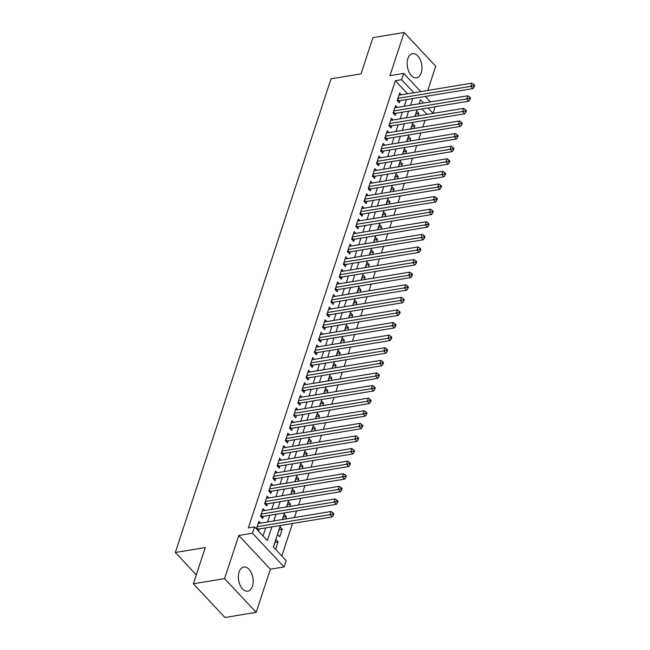 <?xml version="1.0" encoding="UTF-8"?>
<svg xmlns="http://www.w3.org/2000/svg" width="650" height="650" viewBox="0 0 650 650"><rect width="100%" height="100%" fill="white"/><g stroke="black" fill="none" stroke-linecap="round" stroke-linejoin="round"><path stroke-width="0.97" d="M252.436 586.219A12.236 7.231 80.6 0 0 251.453 573.081A12.236 7.231 80.6 0 0 243.774 567.044A12.236 7.231 80.6 0 0 239.102 572A12.236 7.231 80.6 0 0 240.086 585.146A12.236 7.231 80.6 0 0 247.756 591.183A12.236 7.231 80.6 0 0 252.436 586.219M421.224 72.849A12.236 7.231 80.6 0 0 420.241 59.703A12.236 7.231 80.6 0 0 412.563 53.666A12.236 7.231 80.6 0 0 407.891 58.63A12.236 7.231 80.6 0 0 408.874 71.776A12.236 7.231 80.6 0 0 416.544 77.813A12.236 7.231 80.6 0 0 421.224 72.849M280.434 525.46L273.366 546.967L286.179 560.641L284.115 566.938L252.493 533.211L254.564 526.914L267.386 540.589L271.895 526.874M270.376 569.205L238.761 535.478L224.575 578.63L193.367 583.773L224.981 617.5L256.189 612.349L270.376 569.205L284.115 566.938M425.677 96.85L425.839 96.371M427.789 90.439L435.752 66.227L404.137 32.5L389.943 75.652L403.683 73.385L420.761 91.601M434.988 106.779L433.233 113.376M281.816 555.977L292.5 523.477M294.45 517.546L296.644 510.876M298.594 504.944L300.779 498.274M302.729 492.343L304.923 485.68M306.873 479.749L309.067 473.078M311.017 467.147L313.211 460.484M315.161 454.553L317.354 447.882M319.304 441.951L321.49 435.289M323.44 429.358L325.634 422.687M327.584 416.756L329.777 410.093M331.727 404.162L333.921 397.491M335.871 391.56L338.065 384.898M340.015 378.966L342.201 372.296M344.151 366.364L346.344 359.702M348.294 353.771L350.488 347.1M352.438 341.169L354.632 334.506M356.582 328.567L358.767 321.904M360.726 315.973L362.911 309.303M364.861 303.371L367.055 296.709M369.005 290.777L371.199 284.107M373.149 278.176L375.342 271.513M377.293 265.582L379.478 258.911M381.428 252.98L383.622 246.318M385.572 240.386L387.766 233.716M389.716 227.784L391.909 221.122M393.859 215.191L396.053 208.52M398.003 202.589L400.189 195.926M402.139 189.995L404.332 183.324M406.283 177.393L408.476 170.731M410.426 164.799L412.62 158.129M414.57 152.197L416.764 145.527M418.714 139.596L420.899 132.933M422.849 127.002L425.043 120.331M224.575 578.63L256.189 612.349M193.367 583.773L205.27 547.552L175.313 552.5L331.053 78.804L361.018 73.864L372.921 37.651L404.137 32.5M260.561 523.128L258.871 521.324L256.392 528.864M264.704 510.534L263.006 508.731L260.528 516.287L262.665 518.562L263.388 516.36M268.848 497.933L267.15 496.129L264.664 503.685L266.801 505.968L267.532 503.758M272.984 485.339L271.294 483.535L268.808 491.091L270.944 493.366L271.668 491.164M277.127 472.737L275.438 470.933L272.951 478.489L275.088 480.773L275.811 478.562M281.271 460.143L279.581 458.331L277.095 465.896L279.232 468.171L279.955 465.969M285.415 447.541L283.717 445.738L281.239 453.294L283.368 455.577L284.099 453.367M289.559 434.948L287.861 433.136L285.374 440.7L287.511 442.975L288.234 440.773M293.694 422.346L292.004 420.542L289.518 428.098L291.655 430.381L292.378 428.171M297.838 409.752L296.148 407.94L293.662 415.504L295.799 417.779L296.522 415.577M301.982 397.15L300.292 395.346L297.806 402.902L299.942 405.186L300.666 402.976M306.126 384.548L304.428 382.744L301.949 390.309L304.078 392.584L304.809 390.382M310.269 371.954L308.571 370.151L306.085 377.707L308.222 379.982L308.945 377.78M314.405 359.352L312.715 357.549L310.229 365.105L312.366 367.388L313.089 365.186M318.549 346.759L316.859 344.955L314.373 352.511L316.509 354.786L317.233 352.584M322.692 334.157L321.002 332.353L318.516 339.909L320.653 342.192L321.376 339.991M326.836 321.563L325.138 319.759L322.652 327.316L324.789 329.591L325.52 327.389M330.98 308.961L329.282 307.158L326.796 314.714L328.933 316.997L329.656 314.787M335.116 296.368L333.426 294.556L330.939 302.12L333.076 304.395L333.799 302.193M339.259 283.766L337.569 281.962L335.083 289.518L337.22 291.801L337.943 289.591M343.403 271.172L341.713 269.36L339.227 276.924L341.364 279.199L342.087 276.998M347.547 258.57L345.849 256.766L343.363 264.322L345.499 266.606L346.231 264.396M351.683 245.976L349.993 244.164L347.506 251.729L349.643 254.004L350.366 251.802M355.826 233.374L354.136 231.571L351.65 239.127L353.787 241.41L354.51 239.2M359.97 220.781L358.28 218.969L355.794 226.533L357.931 228.808L358.654 226.606M364.114 208.179L362.416 206.375L359.938 213.931L362.074 216.206L362.798 214.004M368.257 195.577L366.559 193.773L364.073 201.329L366.21 203.612L366.941 201.411M372.393 182.983L370.703 181.179L368.217 188.736L370.354 191.011L371.077 188.809M376.537 170.381L374.847 168.577L372.361 176.134L374.498 178.417L375.221 176.215M380.681 157.787L378.991 155.984L376.504 163.54L378.641 165.815L379.364 163.613M384.824 145.186L383.126 143.382L380.648 150.938L382.777 153.221L383.508 151.011M388.968 132.592L387.27 130.78L384.784 138.344L386.921 140.619L387.644 138.418M393.104 119.99L391.414 118.186L388.928 125.742L391.064 128.026L391.787 125.816M397.248 107.396L395.558 105.584L393.071 113.149L395.208 115.424L395.931 113.222M415.87 114.002L418.925 113.498L418.145 115.862M411.734 126.596L414.781 126.092L414.001 128.456M407.591 139.197L410.637 138.694L409.866 141.058M403.447 151.791L406.502 151.296L405.722 153.66M399.303 164.393L402.358 163.889L401.578 166.254M395.159 176.995L398.214 176.491L397.434 178.856M391.024 189.589L394.071 189.085L393.291 191.449M386.88 202.191L389.927 201.687L389.155 204.051M382.736 214.784L385.791 214.281L385.011 216.645M378.592 227.386L381.648 226.882L380.868 229.247M374.457 239.98L377.504 239.476L376.724 241.841M370.313 252.582L373.36 252.078L372.588 254.443M366.169 265.176L369.216 264.672L368.444 267.036M362.026 277.777L365.081 277.274L364.301 279.638M357.882 290.371L360.937 289.868L360.157 292.232M353.746 302.973L356.793 302.469L356.013 304.834M349.602 315.567L352.649 315.071L351.877 317.436M345.459 328.169L348.506 327.665L347.734 330.029M341.315 340.771L344.37 340.267L343.59 342.631M337.171 353.364L340.226 352.861L339.446 355.225M333.036 365.966L336.082 365.463L335.303 367.827M328.892 378.56L331.939 378.056L331.167 380.421M324.748 391.162L327.803 390.658L327.023 393.023M320.604 403.756L323.659 403.252L322.879 405.616M316.461 416.358L319.516 415.854L318.736 418.218M312.325 428.951L315.372 428.448L314.592 430.812M308.181 441.553L311.228 441.049L310.456 443.414M304.037 454.147L307.092 453.643L306.312 456.007M299.894 466.749L302.949 466.245L302.169 468.609M295.75 479.343L298.805 478.847L298.025 481.211M291.614 491.944L294.661 491.441L293.889 493.805M287.471 504.546L290.517 504.043L289.746 506.407M283.327 517.14L286.382 516.636L285.602 519.001M279.183 529.742L282.238 529.238L279.752 536.794L277.615 534.519L280.101 526.955L282.238 529.238M426.961 114.408L421.834 108.948M418.925 113.498L416.788 111.215L415.098 116.366M414.781 126.092L412.644 123.817L410.954 128.96M410.637 138.694L408.501 136.419L406.811 141.562M406.502 151.296L404.365 149.013L402.667 154.156M402.358 163.889L400.221 161.614L398.531 166.757M398.214 176.491L396.077 174.208L394.387 179.359M394.071 189.085L391.934 186.81L390.244 191.953M389.927 201.687L387.79 199.404L386.1 204.555M385.791 214.281L383.654 212.006L381.956 217.149M381.648 226.882L379.511 224.599L377.821 229.751M377.504 239.476L375.367 237.201L373.677 242.344M373.36 252.078L371.223 249.795L369.533 254.946M369.216 264.672L367.079 262.397L365.389 267.54M365.081 277.274L362.944 274.991L361.246 280.142M360.937 289.868L358.8 287.592L357.11 292.736M356.793 302.469L354.656 300.194L352.966 305.338M352.649 315.071L350.512 312.788L348.822 317.931M348.506 327.665L346.377 325.39L344.679 330.533M344.37 340.267L342.233 337.984L340.535 343.135M340.226 352.861L338.089 350.586L336.399 355.729M336.082 365.463L333.946 363.179L332.256 368.331M331.939 378.056L329.802 375.781L328.112 380.924M327.803 390.658L325.666 388.375L323.968 393.526M323.659 403.252L321.523 400.977L319.832 406.12M319.516 415.854L317.379 413.571L315.689 418.722M315.372 428.448L313.235 426.173L311.545 431.316M311.228 441.049L309.091 438.766L307.401 443.918M307.092 453.643L304.956 451.368L303.257 456.511M302.949 466.245L300.812 463.97L299.122 469.113M298.805 478.847L296.668 476.564L294.978 481.707M294.661 491.441L292.524 489.166L290.834 494.309M290.517 504.043L288.381 501.759L286.691 506.911M286.382 516.636L284.245 514.361L282.547 519.504M275.616 549.372L278.094 541.832L275.957 539.557L273.479 547.089M407.607 93.771L395.371 80.714L248.324 527.946L254.564 526.914M263.014 535.925L265.647 527.906M267.605 521.974L269.791 515.304M271.741 509.372L273.934 502.702M275.884 496.771L278.078 490.108M280.028 484.177L282.222 477.506M284.172 471.575L286.358 464.913M288.308 458.981L290.501 452.311M292.451 446.379L294.645 439.717M296.595 433.786L298.789 427.115M300.739 421.184L302.933 414.521M304.882 408.59L307.068 401.919M309.018 395.988L311.212 389.326M313.162 383.394L315.356 376.724M317.306 370.793L319.499 364.13M321.449 358.199L323.643 351.528M325.593 345.597L327.779 338.926M329.729 332.995L331.923 326.332M333.873 320.401L336.066 313.731M338.016 307.799L340.21 301.137M342.16 295.206L344.354 288.535M346.304 282.604L348.489 275.941M350.439 270.01L352.633 263.339M354.583 257.408L356.777 250.746M358.727 244.814L360.921 238.144M362.871 232.213L365.056 225.55M367.006 219.619L369.2 212.948M371.15 207.017L373.344 200.354M375.294 194.423L377.488 187.752M379.438 181.821L381.631 175.151M383.581 169.219L385.767 162.557M387.717 156.626L389.911 149.955M391.861 144.024L394.054 137.361M396.004 131.43L398.198 124.759M400.148 118.828L402.342 112.166M404.292 106.234L406.477 99.564M401.391 94.794L399.701 92.991L397.215 100.547L399.352 102.83L400.075 100.62M258.529 531.139L259.244 528.962M175.313 552.5L196.292 574.876M238.761 535.478L252.493 533.211M395.371 80.714L401.611 79.682L403.683 73.385M423.524 103.058L420.404 99.734L419.071 103.797M417.121 109.728L414.928 116.391M412.977 122.322L410.792 128.993M408.842 134.924L406.648 141.586M404.698 147.518L402.504 154.188M400.554 160.119L398.361 166.782M396.411 172.713L394.225 179.384M392.267 185.315L390.081 191.977M388.131 197.909L385.938 204.579M383.988 210.511L381.794 217.181M379.844 223.113L377.65 229.775M375.7 235.706L373.514 242.377M371.564 248.308L369.371 254.971M367.421 260.902L365.227 267.572M363.277 273.504L361.083 280.166M359.133 286.098L356.939 292.768M354.989 298.699L352.804 305.362M350.854 311.293L348.66 317.964M346.71 323.895L344.516 330.558M342.566 336.489L340.373 343.159M338.423 349.091L336.229 355.753M334.279 361.684L332.093 368.355M330.143 374.286L327.949 380.957M325.999 386.888L323.806 393.551M321.856 399.482L319.662 406.152M317.712 412.084L315.518 418.746M313.568 424.677L311.382 431.348M309.433 437.279L307.239 443.942M305.289 449.873L303.095 456.544M301.145 462.475L298.951 469.137M297.001 475.069L294.816 481.739M292.866 487.671L290.672 494.333M288.722 500.264L286.528 506.935M284.578 512.866L282.384 519.529M433.201 113.376L428.082 107.916M425.311 96.46L430.43 101.92M413.847 92.739L401.611 79.682M273.845 520.942L276.039 514.272M277.989 508.341L280.174 501.678M282.124 495.747L284.318 489.076M286.268 483.145L288.462 476.483M290.412 470.551L292.606 463.881M294.556 457.949L296.741 451.287M298.699 445.356L300.885 438.685M302.835 432.754L305.029 426.091M306.979 420.16L309.173 413.489M311.123 407.558L313.316 400.887M315.266 394.956L317.452 388.294M319.402 382.363L321.596 375.692M323.546 369.761L325.739 363.098M327.689 357.167L329.883 350.496M331.833 344.565L334.027 337.902M335.977 331.971L338.162 325.301M340.113 319.369L342.306 312.707M344.256 306.776L346.45 300.105M348.4 294.174L350.594 287.511M352.544 281.58L354.738 274.909M356.688 268.978L358.873 262.316M360.823 256.384L363.017 249.714M364.967 243.783L367.161 237.112M369.111 231.181L371.304 224.518M373.254 218.587L375.448 211.916M377.398 205.985L379.584 199.322M381.534 193.391L383.727 186.721M385.678 180.789L387.871 174.127M389.821 168.196L392.015 161.525M393.965 155.594L396.151 148.931M398.101 143L400.294 136.329M402.244 130.398L404.438 123.736M406.388 117.804L408.582 111.134M410.532 105.202L412.726 98.54M275.048 542.336L278.094 541.832M397.637 99.255L399.076 100.791L472.981 88.595L470.844 86.32L397.938 98.345M473.419 85.792L474.273 86.702L474.687 85.442L473.834 84.532L473.419 85.792L470.844 86.32L471.884 83.168L398.97 95.192M399.076 100.791A1.568 0.951 -43.2 0 0 398.58 100.953L397.914 101.294M472.981 88.595L474.273 86.702M473.834 84.532L471.884 83.168M393.494 111.849L394.932 113.384L468.837 101.197L466.7 98.922L393.794 110.939M469.276 98.386L470.129 99.304L470.543 98.044L469.69 97.126L469.276 98.386L466.7 98.922L467.74 95.769L394.834 107.794M394.932 113.384A1.568 0.951 -43.2 0 0 394.436 113.555L393.77 113.888M468.837 101.197L470.129 99.304M469.69 97.126L467.74 95.769M389.35 124.451L390.788 125.986L464.701 113.799L462.564 111.516L389.651 123.541M465.132 110.987L465.993 111.897L466.407 110.638L465.546 109.728L465.132 110.987L462.564 111.516L463.596 108.363L390.691 120.388M390.788 125.986A1.568 0.951 -43.2 0 0 390.293 126.149L389.626 126.49M464.701 113.799L465.993 111.897M465.546 109.728L463.596 108.363M385.214 137.053L386.652 138.58L460.558 126.392L458.421 124.117L385.515 136.134M460.996 123.581L461.849 124.499L462.264 123.24L461.411 122.322L460.996 123.581L458.421 124.117L459.452 120.965L386.547 132.99M386.652 138.58A1.568 0.951 -43.2 0 0 386.157 138.751L385.483 139.084M460.558 126.392L461.849 124.499M461.411 122.322L459.452 120.965M381.071 149.646L382.509 151.182L456.414 138.994L454.277 136.711L381.371 148.736M456.852 136.183L457.706 137.093L458.12 135.834L457.267 134.924L456.852 136.183L454.277 136.711L455.309 133.559L382.403 145.584M382.509 151.182A1.568 0.951 -43.2 0 0 382.013 151.344L381.339 151.686M456.414 138.994L457.706 137.093M457.267 134.924L455.309 133.559M376.927 162.248L378.365 163.776L452.27 151.588L450.133 149.313L377.227 161.338M452.709 148.785L453.562 149.695L453.976 148.436L453.123 147.526L452.709 148.785L450.133 149.313L451.173 146.161L378.259 158.186M378.365 163.776A1.568 0.951 -43.2 0 0 377.869 163.946L377.203 164.279M452.27 151.588L453.562 149.695M453.123 147.526L451.173 146.161M372.783 174.842L374.221 176.377L448.126 164.19L445.989 161.907L373.084 173.932M448.565 161.379L449.418 162.289L449.832 161.029L448.979 160.119L448.565 161.379L445.989 161.907L447.029 158.763L374.124 170.779M374.221 176.377A1.568 0.951 -43.2 0 0 373.726 176.54L373.059 176.881M448.126 164.19L449.418 162.289M448.979 160.119L447.029 158.763M368.648 187.444L370.077 188.971L443.991 176.784L441.854 174.509L368.94 186.534M444.429 173.981L445.282 174.891L445.697 173.631L444.836 172.721L444.429 173.981L441.854 174.509L442.886 171.356L369.98 183.381M370.077 188.971A1.568 0.951 -43.2 0 0 369.582 189.142L368.916 189.475M443.991 176.784L445.282 174.891M444.836 172.721L442.886 171.356M364.504 200.037L365.942 201.573L439.847 189.386L437.71 187.102L364.804 199.127M440.286 186.574L441.139 187.484L441.553 186.225L440.7 185.315L440.286 186.574L437.71 187.102L438.742 183.958L365.836 195.983M365.942 201.573A1.568 0.951 -43.2 0 0 365.446 201.744L364.772 202.077M439.847 189.386L441.139 187.484M440.7 185.315L438.742 183.958M360.36 212.639L361.798 214.167L435.703 201.979L433.566 199.704L360.661 211.729M436.142 199.176L436.995 200.086L437.409 198.827L436.556 197.917L436.142 199.176L433.566 199.704L434.606 196.552L361.692 208.577M361.798 214.167A1.568 0.951 -43.2 0 0 361.303 214.338L360.628 214.679M435.703 201.979L436.995 200.086M436.556 197.917L434.606 196.552M356.216 225.233L357.654 226.769L431.559 214.581L429.423 212.298L356.517 224.323M431.998 211.77L432.851 212.68L433.266 211.421L432.413 210.511L431.998 211.77L429.423 212.298L430.462 209.154L357.549 221.179M357.654 226.769A1.568 0.951 -43.2 0 0 357.159 226.939L356.493 227.273M431.559 214.581L432.851 212.68M432.413 210.511L430.462 209.154M352.072 237.835L353.511 239.363L427.416 227.175L425.279 224.9L352.373 236.925M427.854 224.372L428.716 225.282L429.122 224.023L428.269 223.113L427.854 224.372L425.279 224.9L426.319 221.748L353.413 233.773M353.511 239.363A1.568 0.951 -43.2 0 0 353.015 239.533L352.349 239.874M427.416 227.175L428.716 225.282M428.269 223.113L426.319 221.748M347.937 250.429L349.367 251.964L423.28 239.777L421.143 237.494L348.229 249.519M423.719 236.966L424.572 237.884L424.986 236.616L424.133 235.706L423.719 236.966L421.143 237.494L422.175 234.349L349.269 246.374M349.367 251.964A1.568 0.951 -43.2 0 0 348.871 252.135L348.205 252.468M423.28 239.777L424.572 237.884M424.133 235.706L422.175 234.349M343.793 263.031L345.231 264.566L419.136 252.371L416.999 250.096L344.094 262.121M419.575 249.568L420.428 250.477L420.843 249.218L419.989 248.308L419.575 249.568L416.999 250.096L418.031 246.943L345.126 258.968M345.231 264.566A1.568 0.951 -43.2 0 0 344.736 264.729L344.061 265.07M419.136 252.371L420.428 250.477M419.989 248.308L418.031 246.943M339.649 275.624L341.088 277.16L414.993 264.973L412.856 262.689L339.95 274.714M415.431 262.161L416.284 263.079L416.699 261.82L415.846 260.902L415.431 262.161L412.856 262.689L413.896 259.545L340.982 271.57M341.088 277.16A1.568 0.951 -43.2 0 0 340.592 277.331L339.918 277.664M414.993 264.973L416.284 263.079M415.846 260.902L413.896 259.545M335.506 288.226L336.944 289.762L410.849 277.566L408.712 275.291L335.806 287.316M411.287 274.763L412.141 275.673L412.555 274.414L411.702 273.504L411.287 274.763L408.712 275.291L409.752 272.139L336.846 284.164M336.944 289.762A1.568 0.951 -43.2 0 0 336.448 289.924L335.782 290.266M410.849 277.566L412.141 275.673M411.702 273.504L409.752 272.139M331.362 300.828L332.8 302.356L406.705 290.168L404.576 287.893L331.662 299.91M407.144 287.357L408.005 288.275L408.419 287.016L407.558 286.098L407.144 287.357L404.576 287.893L405.608 284.741L332.702 296.766M332.8 302.356A1.568 0.951 -43.2 0 0 332.304 302.526L331.638 302.859M406.705 290.168L408.005 288.275M407.558 286.098L405.608 284.741M327.226 313.422L328.656 314.957L402.569 302.77L400.433 300.487L327.519 312.512M403.008 299.959L403.861 300.869L404.276 299.609L403.423 298.699L403.008 299.959L400.433 300.487L401.464 297.334L328.559 309.359M328.656 314.957A1.568 0.951 -43.2 0 0 328.161 315.12L327.494 315.461M402.569 302.77L403.861 300.869M403.423 298.699L401.464 297.334M323.082 326.024L324.521 327.551L398.426 315.364L396.289 313.089L323.383 325.114M398.864 312.561L399.717 313.471L400.132 312.211L399.279 311.293L398.864 312.561L396.289 313.089L397.321 309.936L324.415 321.961M324.521 327.551A1.568 0.951 -43.2 0 0 324.025 327.722L323.351 328.055M398.426 315.364L399.717 313.471M399.279 311.293L397.321 309.936M318.939 338.618L320.377 340.153L394.282 327.966L392.145 325.683L319.239 337.707M394.721 325.154L395.574 326.064L395.988 324.805L395.135 323.895L394.721 325.154L392.145 325.683L393.185 322.538L320.271 334.555M320.377 340.153A1.568 0.951 -43.2 0 0 319.881 340.316L319.207 340.657M394.282 327.966L395.574 326.064M395.135 323.895L393.185 322.538M314.795 351.219L316.233 352.747L390.138 340.559L388.001 338.284L315.096 350.309M390.577 337.756L391.43 338.666L391.844 337.407L390.991 336.497L390.577 337.756L388.001 338.284L389.041 335.132L316.136 347.157M316.233 352.747A1.568 0.951 -43.2 0 0 315.738 352.918L315.071 353.251M390.138 340.559L391.43 338.666M390.991 336.497L389.041 335.132M310.651 363.813L312.089 365.349L386.002 353.161L383.866 350.878L310.952 362.903M386.433 350.35L387.294 351.26L387.709 350.001L386.848 349.091L386.433 350.35L383.866 350.878L384.898 347.734L311.992 359.751M312.089 365.349A1.568 0.951 -43.2 0 0 311.594 365.519L310.928 365.852M386.002 353.161L387.294 351.26M386.848 349.091L384.898 347.734M306.516 376.415L307.954 377.942L381.859 365.755L379.722 363.48L306.816 375.505M382.298 362.952L383.151 363.862L383.565 362.602L382.712 361.692L382.298 362.952L379.722 363.48L380.754 360.327L307.848 372.352M307.954 377.942A1.568 0.951 -43.2 0 0 307.45 378.113L306.784 378.454M381.859 365.755L383.151 363.862M382.712 361.692L380.754 360.327M302.372 389.009L303.81 390.544L377.715 378.357L375.578 376.074L302.673 388.099M378.154 375.546L379.007 376.456L379.421 375.196L378.568 374.286L378.154 375.546L375.578 376.074L376.61 372.929L303.704 384.954M303.81 390.544A1.568 0.951 -43.2 0 0 303.314 390.715L302.64 391.048M377.715 378.357L379.007 376.456M378.568 374.286L376.61 372.929M298.228 401.611L299.666 403.138L373.571 390.951L371.434 388.676L298.529 400.701M374.01 388.148L374.863 389.058L375.277 387.798L374.424 386.888L374.01 388.148L371.434 388.676L372.474 385.523L299.561 397.548M299.666 403.138A1.568 0.951 -43.2 0 0 299.171 403.309L298.504 403.65M373.571 390.951L374.863 389.058M374.424 386.888L372.474 385.523M294.084 414.204L295.523 415.74L369.428 403.553L367.291 401.269L294.385 413.294M369.866 400.741L370.719 401.651L371.134 400.392L370.281 399.482L369.866 400.741L367.291 401.269L368.331 398.125L295.425 410.15M295.523 415.74A1.568 0.951 -43.2 0 0 295.027 415.911L294.361 416.244M369.428 403.553L370.719 401.651M370.281 399.482L368.331 398.125M289.949 426.806L291.379 428.342L365.292 416.146L363.155 413.871L290.241 425.896M365.723 413.343L366.584 414.253L366.998 412.994L366.137 412.084L365.723 413.343L363.155 413.871L364.187 410.719L291.281 422.744M291.379 428.342A1.568 0.951 -43.2 0 0 290.883 428.504L290.217 428.846M365.292 416.146L366.584 414.253M366.137 412.084L364.187 410.719M285.805 439.4L287.243 440.936L361.148 428.748L359.011 426.465L286.106 438.49M361.587 425.937L362.44 426.855L362.854 425.596L362.001 424.677L361.587 425.937L359.011 426.465L360.043 423.321L287.137 435.346M287.243 440.936A1.568 0.951 -43.2 0 0 286.748 441.106L286.073 441.439M361.148 428.748L362.44 426.855M362.001 424.677L360.043 423.321M281.661 452.002L283.099 453.538L357.004 441.342L354.868 439.067L281.962 451.092M357.443 438.539L358.296 439.449L358.711 438.189L357.858 437.279L357.443 438.539L354.868 439.067L355.899 435.914L282.994 447.939M283.099 453.538A1.568 0.951 -43.2 0 0 282.604 453.7L281.929 454.041M357.004 441.342L358.296 439.449M357.858 437.279L355.899 435.914M277.517 464.604L278.956 466.131L352.861 453.944L350.724 451.669L277.818 463.686M353.299 451.132L354.152 452.051L354.567 450.791L353.714 449.873L353.299 451.132L350.724 451.669L351.764 448.516L278.85 460.541M278.956 466.131A1.568 0.951 -43.2 0 0 278.46 466.302L277.794 466.635M352.861 453.944L354.152 452.051M353.714 449.873L351.764 448.516M273.374 477.198L274.812 478.733L348.717 466.546L346.58 464.262L273.674 476.288M349.156 463.734L350.009 464.644L350.423 463.385L349.57 462.475L349.156 463.734L346.58 464.262L347.62 461.11L274.714 473.135M274.812 478.733A1.568 0.951 -43.2 0 0 274.316 478.896L273.65 479.237M348.717 466.546L350.009 464.644M349.57 462.475L347.62 461.11M269.238 489.799L270.668 491.327L344.581 479.139L342.444 476.864L269.531 488.889M345.02 476.336L345.873 477.246L346.287 475.987L345.434 475.069L345.02 476.336L342.444 476.864L343.476 473.712L270.571 485.737M270.668 491.327A1.568 0.951 -43.2 0 0 270.173 491.497L269.506 491.831M344.581 479.139L345.873 477.246M345.434 475.069L343.476 473.712M265.094 502.393L266.533 503.929L340.438 491.741L338.301 489.458L265.395 501.483M340.876 488.93L341.729 489.84L342.144 488.581L341.291 487.671L340.876 488.93L338.301 489.458L339.332 486.314L266.427 498.331M266.533 503.929A1.568 0.951 -43.2 0 0 266.037 504.091L265.363 504.433M340.438 491.741L341.729 489.84M341.291 487.671L339.332 486.314M260.951 514.995L262.389 516.523L336.294 504.335L334.157 502.06L261.251 514.085M336.733 501.532L337.586 502.442L338 501.183L337.147 500.273L336.733 501.532L334.157 502.06L335.197 498.907L262.283 510.933M262.389 516.523A1.568 0.951 -43.2 0 0 261.893 516.693L261.219 517.026M336.294 504.335L337.586 502.442M337.147 500.273L335.197 498.907M256.807 527.589L258.245 529.124L332.15 516.937L330.013 514.654L257.108 526.679M332.589 514.126L333.442 515.036L333.856 513.776L333.003 512.866L332.589 514.126L330.013 514.654L331.053 511.509L258.139 523.526M258.245 529.124A1.568 0.951 -43.2 0 0 257.749 529.295L257.099 529.62M332.15 516.937L333.442 515.036M333.003 512.866L331.053 511.509M397.467 99.767L398.58 100.953M393.323 112.369L394.436 113.555M389.188 124.971L390.293 126.149M385.044 137.564L386.157 138.751M380.9 150.166L382.013 151.344M376.756 162.76L377.869 163.946M372.613 175.362L373.726 176.54M368.477 187.956L369.582 189.142M364.333 200.558L365.446 201.744M360.189 213.151L361.303 214.338M356.046 225.753L357.159 226.939M351.902 238.347L353.015 239.533M347.766 250.949L348.871 252.135M343.623 263.543L344.736 264.729M339.479 276.144L340.592 277.331M335.335 288.738L336.448 289.924M331.199 301.34L332.304 302.526M327.056 313.942L328.161 315.12M322.912 326.536L324.025 327.722M318.768 339.137L319.881 340.316M314.624 351.731L315.738 352.918M310.489 364.333L311.594 365.519M306.345 376.927L307.45 378.113M302.201 389.529L303.314 390.715M298.058 402.123L299.171 403.309M293.914 414.724L295.027 415.911M289.778 427.318L290.883 428.504M285.634 439.92L286.748 441.106M281.491 452.514L282.604 453.7M277.347 465.116L278.46 466.302M273.203 477.718L274.316 478.896M269.067 490.311L270.173 491.497M264.924 502.913L266.037 504.091M260.78 515.507L261.893 516.693M256.636 528.109L257.749 529.295"/></g></svg>
